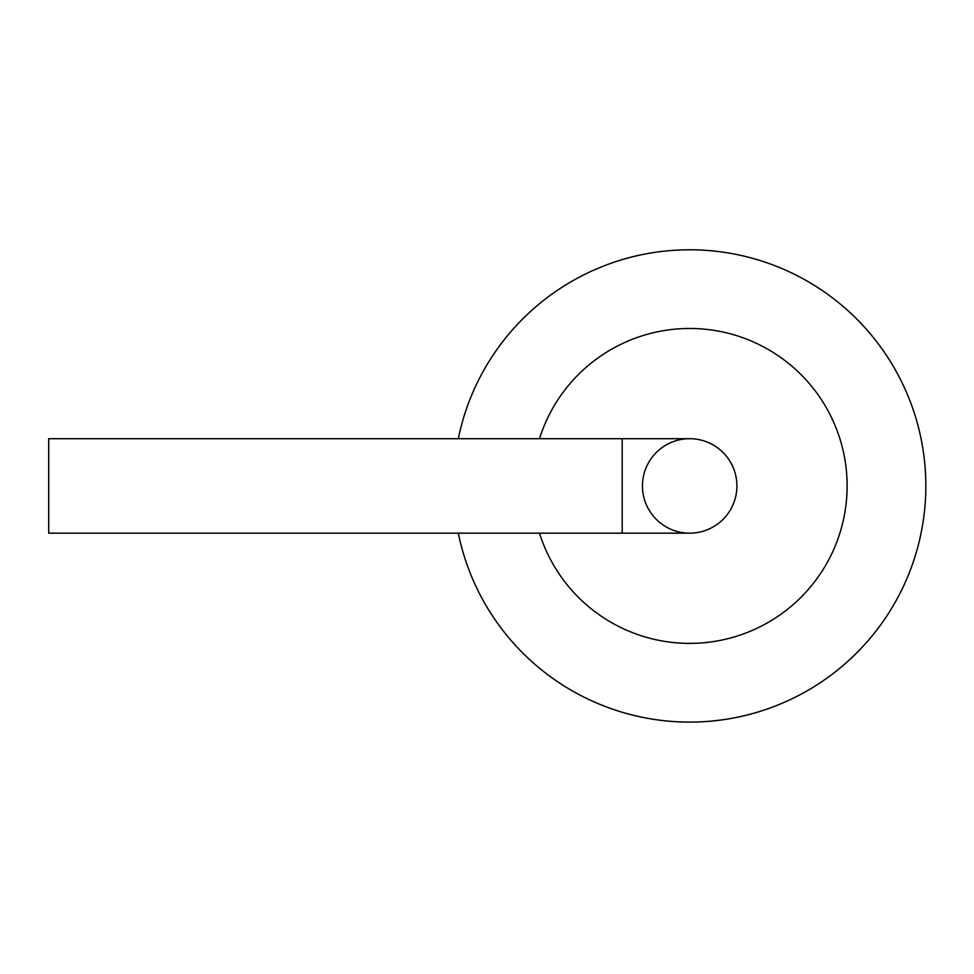 <?xml version="1.0" encoding="UTF-8"?>
<svg xmlns="http://www.w3.org/2000/svg" width="974" height="974" viewBox="0 0 974 974"><rect width="100%" height="100%" fill="white"/><g stroke="black" fill="none" stroke-linecap="round" stroke-linejoin="round"><path stroke-width="1.46" d="M689.677 722.087A236.146 236.146 0 0 0 925.3 501.78A236.146 236.146 0 0 0 721.284 251.913A236.146 236.146 0 0 0 458.304 438.702A236.146 236.146 0 0 1 721.284 251.913A236.146 236.146 0 0 1 925.3 501.78A236.146 236.146 0 0 1 458.304 533.168A236.146 236.146 0 0 0 689.677 722.087M642.45 485.941A47.227 47.227 0 0 0 713.297 526.837A47.227 47.227 0 0 0 713.297 445.033A47.227 47.227 0 0 0 642.45 485.941M689.677 533.168A47.227 47.227 0 0 0 736.916 485.941A47.227 47.227 0 0 0 689.677 438.702A47.227 47.227 0 0 1 736.916 485.941A47.227 47.227 0 0 1 689.677 533.168L622.203 533.168L622.203 438.702L689.677 438.702M622.203 533.168L48.7 533.168L48.7 438.702L622.203 438.702M539.499 533.168A157.435 157.435 0 0 0 846.309 501.902A157.435 157.435 0 0 0 539.499 438.702"/></g></svg>
